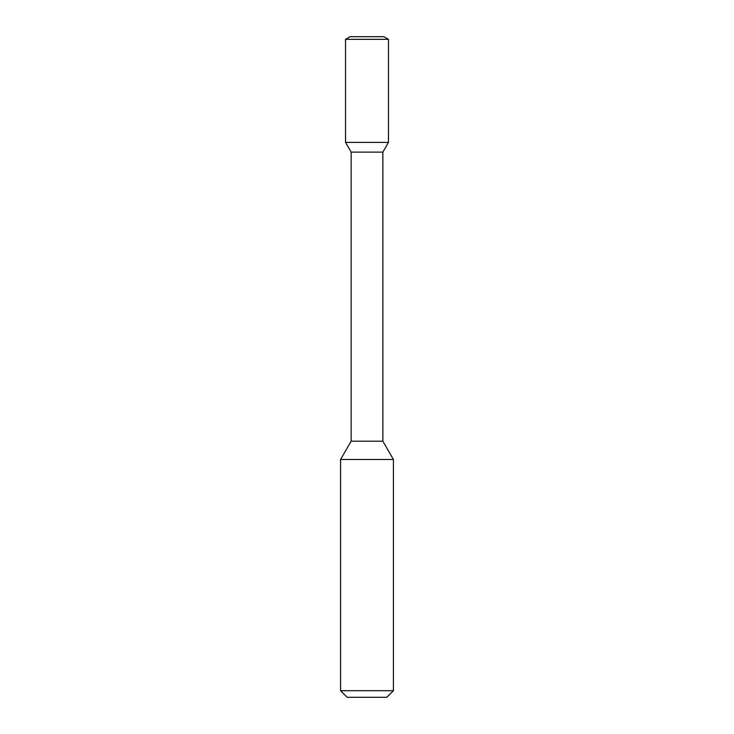 <?xml version="1.0" encoding="UTF-8"?>
<svg xmlns="http://www.w3.org/2000/svg" width="734" height="734" viewBox="0 0 734 734"><rect width="100%" height="100%" fill="white"/><g stroke="black" fill="none" stroke-linecap="round" stroke-linejoin="round"><path stroke-width="1.1" d="M347.182 697.3L386.818 697.3L393.424 690.694L340.576 690.694L347.182 697.3L340.576 690.694L340.576 459.484L393.424 459.484L393.424 690.694L393.424 459.484L382.854 441.18L393.424 459.484L382.854 441.18L382.854 152.121L382.854 441.18L382.854 152.121L388.469 142.396L382.854 152.121L388.469 142.396L345.531 142.396L351.146 152.121L382.854 152.121M350.109 36.7L345.531 39.342L388.469 39.342L383.891 36.7L350.109 36.7L345.531 39.342L345.531 142.396L351.146 152.121L351.146 441.18L340.576 459.484L340.576 690.694M351.146 152.121L351.146 441.18L382.854 441.18M388.469 39.342L388.469 142.396L388.469 39.342L383.891 36.7L388.469 39.342L388.469 142.396M351.146 441.18L340.576 459.484M393.424 690.694L386.818 697.3L393.424 690.694L393.424 459.484M345.531 39.342L345.531 142.396"/></g></svg>
